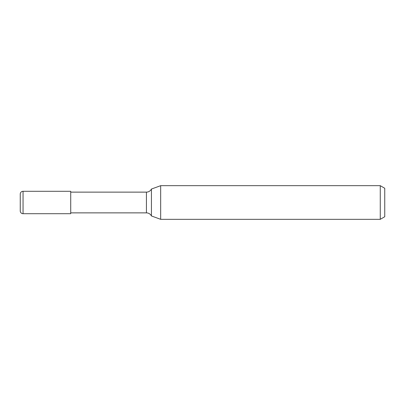 <?xml version="1.0" encoding="UTF-8"?>
<svg xmlns="http://www.w3.org/2000/svg" width="405" height="405" viewBox="0 0 405 405"><rect width="100%" height="100%" fill="white"/><g stroke="black" fill="none" stroke-linecap="round" stroke-linejoin="round"><path stroke-width="0.61" d="M70.718 192.127L146.423 192.127A5.609 5.609 0 0 0 151.429 189.044L160.669 185.682M160.669 219.318L151.429 215.956A5.609 5.609 0 0 0 146.423 212.873L70.718 212.873M151.429 215.956L151.429 189.044M380.265 219.323L160.669 219.323L160.669 185.677L380.265 185.677L384.75 188.269L384.75 216.731L380.265 219.323L380.265 185.677M23.055 191.287A2.805 2.805 0 0 0 20.25 194.086L20.25 210.914A2.805 2.805 0 0 0 23.055 213.713L23.055 191.287L70.718 191.287L70.718 213.713L23.055 213.713M20.25 210.914L20.25 194.086M146.423 212.873L146.423 192.127"/></g></svg>

